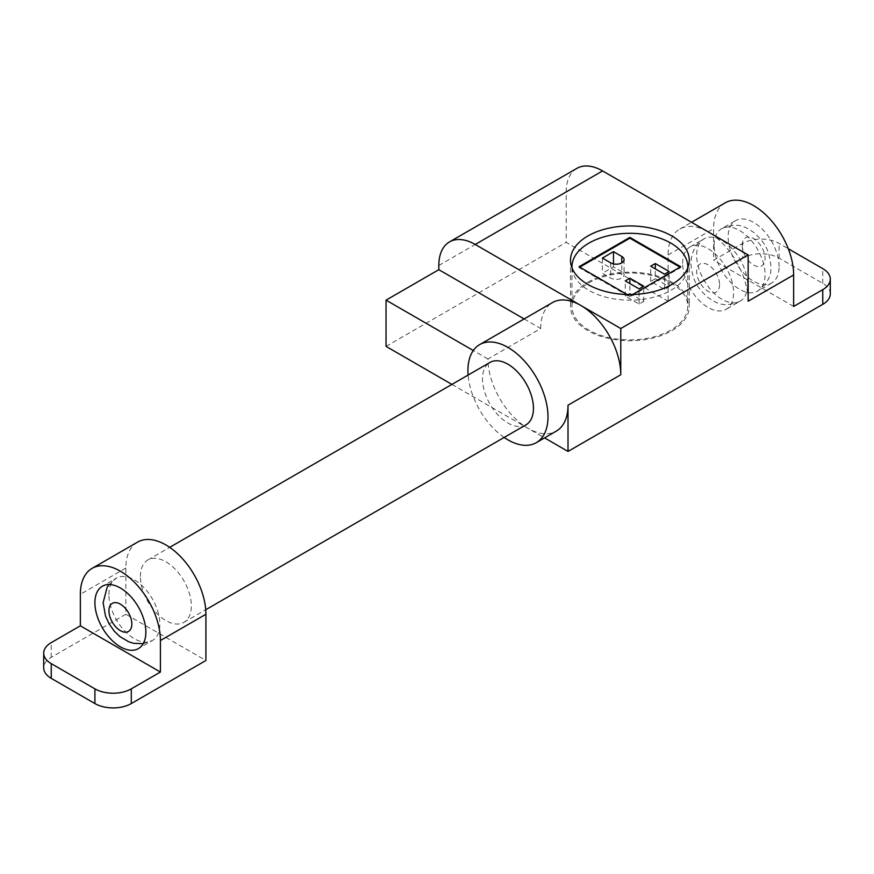 <?xml version="1.0" encoding="UTF-8"?>
<svg xmlns="http://www.w3.org/2000/svg" width="874" height="874" viewBox="0 0 874 874"><rect width="100%" height="100%" fill="white"/><g stroke="black" fill="none" stroke-linecap="round" stroke-linejoin="round"><path stroke-width="0.66" stroke-dasharray="4.37 3.28" d="M629.881 293.424L643.745 301.432L639.123 304.097L625.26 296.089L629.881 293.424L629.881 283.547M655.303 278.751L669.167 286.748L664.546 289.425L650.682 281.417L655.303 278.751L655.303 268.875M621.796 271.672L613.472 266.876L602.383 273.278L610.697 278.085A7.844 4.534 0 0 0 619.251 279.057A7.844 4.534 0 0 0 624.091 274.873A7.844 4.534 0 0 0 621.796 271.672L621.796 262.866M639.123 304.097L639.123 288.89M625.26 296.089L625.26 280.882M643.745 301.432L643.745 286.213M664.546 289.425L664.546 274.207M650.682 281.417L650.682 266.209M669.167 286.748L669.167 271.541M602.383 258.07L602.383 273.278M613.472 263.904L613.472 266.876M680.027 267.138L680.726 267.542L629.881 296.887L579.036 267.542L579.735 267.138M629.881 296.887L629.881 296.089L627.073 294.472M579.036 267.542L579.036 266.734M680.726 267.542L680.726 266.734M632.689 294.472L629.881 296.089M572.022 267.936A57.903 33.431 0 0 0 588.945 290.376A57.903 33.431 0 0 0 651.075 297.848A57.903 33.431 0 0 0 687.74 267.936M670.828 282.815A57.903 33.431 180 0 1 687.783 306.446A57.903 33.431 180 0 1 652.037 337.331A57.903 33.431 180 0 1 588.945 330.088A57.903 33.431 180 0 1 571.978 306.446A57.903 33.431 180 0 1 607.725 275.572A57.903 33.431 180 0 1 670.828 282.815M714.134 245.201A36.031 20.801 60 0 1 721.596 228.715A36.031 20.801 60 0 1 749.357 238.362A36.031 20.801 60 0 1 765.078 274.622A36.031 20.801 60 0 1 757.616 291.108A36.031 20.801 60 0 1 729.856 281.461A36.031 20.801 60 0 1 714.134 245.201M587.885 282.204A59.388 34.283 180 0 1 652.605 274.775A59.388 34.283 180 0 1 689.269 306.446A59.388 34.283 180 0 1 671.877 330.7A59.388 34.283 180 0 1 607.157 338.129A59.388 34.283 180 0 1 570.493 306.446A59.388 34.283 180 0 1 587.885 282.204M779.095 266.526A36.031 20.801 -120 0 0 763.363 230.277A36.031 20.801 -120 0 0 735.602 220.619A36.031 20.801 -120 0 0 728.14 237.116A36.031 20.801 -120 0 0 743.872 273.365A36.031 20.801 -120 0 0 771.633 283.023A36.031 20.801 -120 0 0 779.095 266.526M725.311 202.79A56.613 32.688 -120 0 0 713.588 228.715L713.588 260.223L742.703 243.42A25.728 14.858 180 0 1 779.095 243.42L788.282 248.729M830.3 293.85A25.728 14.858 0 0 0 822.762 283.34L779.095 258.125A25.728 14.858 0 0 0 742.703 258.125L742.703 243.42M748.155 301.202A56.613 32.688 -120 0 0 708.126 231.861A56.613 32.688 -120 0 0 679.819 229.054A56.613 32.688 -120 0 0 668.097 254.979L668.097 301.202L742.703 258.125M576.851 168.376A51.468 29.716 -120 0 0 566.199 191.941L566.199 242.371L668.097 301.202M386.046 346.377L566.199 242.371M793.647 306.446L713.588 260.223M451.924 384.407L544.568 437.885M524.138 318.934L540.722 328.515L487.954 358.974A56.613 32.688 -120 0 0 527.983 428.315A56.613 32.688 -120 0 0 556.29 431.122M487.954 358.974L473.293 350.518M540.722 328.515A56.613 32.688 60 0 1 552.444 302.601M504.145 437.459A56.613 32.688 60 0 1 468.114 375.055M525.984 424.851A36.031 20.801 60 0 1 498.213 415.194A36.031 20.801 60 0 1 482.492 378.945A36.031 20.801 60 0 1 489.953 362.448M140.397 576.447A36.031 20.801 60 0 1 147.859 559.95A36.031 20.801 60 0 1 175.619 569.608A36.031 20.801 60 0 1 191.351 605.857A36.031 20.801 60 0 1 183.89 622.354A36.031 20.801 60 0 1 156.129 612.696A36.031 20.801 60 0 1 140.397 576.447M137.568 542.12A56.613 32.688 -120 0 0 125.845 568.034L125.845 614.269L205.903 660.493M125.845 614.269L51.238 657.335A25.728 14.858 0 0 0 43.7 667.845M108.922 594.615A36.031 20.801 60 0 1 116.384 578.129A36.031 20.801 60 0 1 144.144 587.776A36.031 20.801 60 0 1 159.866 624.036A36.031 20.801 60 0 1 152.404 640.522A36.031 20.801 60 0 1 124.643 630.875A36.031 20.801 60 0 1 108.922 594.615M719.586 284.706A16.213 9.363 60 0 1 708.126 291.326A16.213 9.363 60 0 1 696.665 271.464A16.213 9.363 60 0 1 708.126 264.844A16.213 9.363 60 0 1 719.586 284.706M747.609 284.706A36.031 20.801 60 0 1 740.147 301.191A36.031 20.801 60 0 1 712.386 291.545A36.031 20.801 60 0 1 696.665 255.284A36.031 20.801 60 0 1 704.127 238.799A36.031 20.801 60 0 1 731.888 248.445A36.031 20.801 60 0 1 747.609 284.706M682.649 263.38A36.031 20.801 60 0 1 690.11 246.883A36.031 20.801 60 0 1 717.871 256.541A36.031 20.801 60 0 1 733.603 292.79A36.031 20.801 60 0 1 726.141 309.287A36.031 20.801 60 0 1 698.381 299.629A36.031 20.801 60 0 1 682.649 263.38M610.697 262.866L610.697 278.085M742.157 245.201A16.213 9.363 60 0 1 753.617 238.58A16.213 9.363 60 0 1 765.078 258.442A16.213 9.363 60 0 1 753.617 265.062A16.213 9.363 60 0 1 742.157 245.201M822.762 283.34L822.762 268.635M779.095 258.125L779.095 243.42M668.097 254.979L713.588 228.715M438.824 265.478L566.199 191.941M51.238 657.335L51.238 642.63M125.845 568.034L80.353 594.298M624.091 259.665L624.091 274.873M687.783 267.848L687.783 306.446M571.978 267.848L571.978 306.446M771.633 283.023L757.616 291.108C767.143 284.072 771.556 275.878 770.879 266.526C769.131 246.741 762.641 241.016 754.251 232.768C745.653 227.295 738.934 221.34 721.596 228.715L735.602 220.619M689.269 260.223L689.269 306.446M570.493 260.223L570.493 306.446M679.819 229.054L691.542 222.291M147.859 559.95L169.698 547.342M183.89 622.354L205.729 609.746M109.031 584.531L116.384 578.129L102.367 586.214M143.194 643.69L152.404 640.522L138.398 648.617M690.11 246.883L704.127 238.799C696.032 243.245 691.607 251.439 690.853 263.38C692.601 283.165 699.102 288.89 707.492 297.138C716.09 302.612 722.809 308.566 740.147 301.191L726.141 309.287"/><path stroke-width="1.31" d="M639.123 288.89L625.26 280.882L629.881 278.216L643.745 286.213L639.123 288.89M629.881 283.547L629.881 278.216M664.546 274.207L650.682 266.209L655.303 263.533L669.167 271.541L664.546 274.207M655.303 268.875L655.303 263.533M613.472 251.657L621.796 256.464A7.844 4.534 180 0 1 624.091 259.665A7.844 4.534 180 0 1 619.251 263.85A7.844 4.534 180 0 1 610.697 262.866L602.383 258.07L613.472 251.657L613.472 263.904M579.735 267.138L629.881 238.187L680.027 267.138M627.073 294.472L579.036 266.734L629.881 237.389L680.726 266.734L632.689 294.472M629.881 238.187L629.881 237.389M687.74 267.936A57.903 33.431 0 0 0 687.783 266.734A57.903 33.431 0 0 0 670.828 243.103A57.903 33.431 0 0 0 607.725 235.86A57.903 33.431 0 0 0 571.978 266.734A57.903 33.431 0 0 0 572.022 267.936M788.282 248.729L822.762 268.635A25.728 14.858 180 0 1 830.3 279.134A25.728 14.858 180 0 1 822.762 289.644L793.647 306.446L793.647 274.939A56.613 32.688 -120 0 0 768.934 217.965A56.613 32.688 -120 0 0 725.311 202.79L691.542 222.291M602.59 170.933A51.468 29.716 -120 0 0 576.851 168.376L449.476 241.923A51.468 29.716 60 0 1 475.216 244.469L620.78 328.515L748.155 254.968L602.59 170.933L475.216 244.469M587.885 235.98A59.388 34.283 180 0 1 652.605 228.551A59.388 34.283 180 0 1 689.269 260.223A59.388 34.283 180 0 1 671.877 284.465A59.388 34.283 180 0 1 607.157 291.905A59.388 34.283 180 0 1 570.493 260.223A59.388 34.283 180 0 1 587.885 235.98M473.293 350.518L386.046 300.143L386.046 346.377L451.924 384.407M386.046 300.143L438.824 269.684L438.824 265.478A51.468 29.716 60 0 1 449.476 241.923M544.568 437.885L568.013 451.432L822.762 304.349A25.728 14.858 0 0 0 830.3 293.85L830.3 279.134M793.647 274.939L748.155 301.202L748.155 254.968M536.275 442.681L556.29 431.122A56.613 32.688 -120 0 0 568.013 405.208L620.78 374.738A56.613 32.688 60 0 0 580.751 305.397A56.613 32.688 60 0 0 552.444 302.601L479.662 344.618A56.613 32.688 60 0 1 523.286 359.782A56.613 32.688 60 0 1 547.998 416.756A56.613 32.688 60 0 1 536.275 442.681A56.613 32.688 60 0 1 504.145 437.459M568.013 451.432L568.013 405.208M438.824 269.684L524.138 318.934M620.78 328.515L620.78 374.738M468.114 375.055A56.613 32.688 60 0 1 467.929 370.532A56.613 32.688 60 0 1 479.662 344.618M169.698 547.342L489.953 362.448A36.031 20.801 60 0 1 517.714 372.095A36.031 20.801 60 0 1 533.446 408.355A36.031 20.801 60 0 1 525.984 424.851L205.729 609.746M43.7 653.14L43.7 667.845A25.728 14.858 0 0 0 51.238 678.344L94.905 703.559A25.728 14.858 0 0 0 131.297 703.559L205.903 660.493L205.903 614.269A56.613 32.688 -120 0 0 181.191 557.295A56.613 32.688 -120 0 0 137.568 542.12L92.076 568.384A56.613 32.688 60 0 1 135.699 583.559A56.613 32.688 60 0 1 160.412 640.533L160.412 672.04L131.297 688.854A25.728 14.858 180 0 1 94.905 688.854L51.238 663.639A25.728 14.858 180 0 1 43.7 653.14A25.728 14.858 180 0 1 51.238 642.63L80.353 625.817L80.353 594.298A56.613 32.688 60 0 1 92.076 568.384M80.353 625.817L160.412 672.04M145.86 632.12A36.031 20.801 60 0 1 138.398 648.617A36.031 20.801 60 0 1 110.637 638.96A36.031 20.801 60 0 1 94.905 602.71A36.031 20.801 60 0 1 102.367 586.214A36.031 20.801 60 0 1 130.128 595.871A36.031 20.801 60 0 1 145.86 632.12M621.796 256.464L621.796 262.866M822.762 304.349L822.762 289.644M94.905 703.559L94.905 688.854M131.297 703.559L131.297 688.854M51.238 678.344L51.238 663.639M205.903 614.269L160.412 640.533M108.922 610.795A16.213 9.363 60 0 1 120.383 604.174A16.213 9.363 60 0 1 131.843 624.036A16.213 9.363 60 0 1 120.383 630.657A16.213 9.363 60 0 1 108.922 610.795M687.783 266.734L687.783 267.848M571.978 266.734L571.978 267.848M109.031 584.531L107.141 587.306L103.121 602.71L105.514 616.083L109.141 623.927L114.33 631.225L119.749 636.469L128.62 641.756L133.777 643.34L143.194 643.69"/></g></svg>
